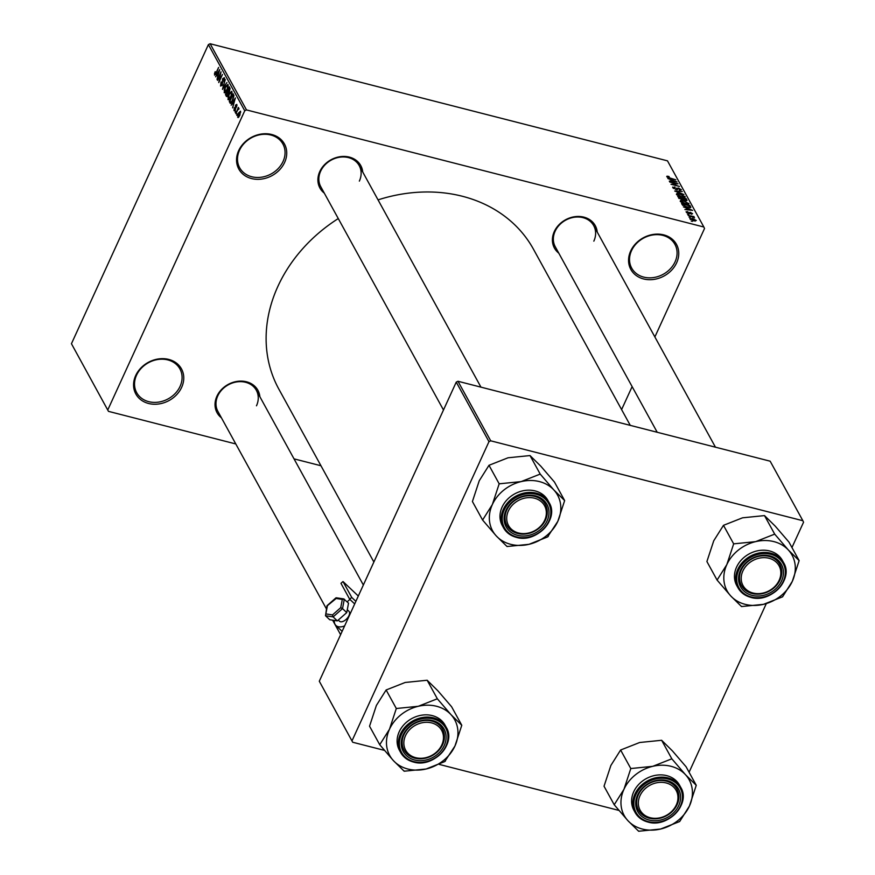 <?xml version="1.0" encoding="UTF-8"?>
<svg xmlns="http://www.w3.org/2000/svg" width="875" height="875" viewBox="0 0 875 875"><rect width="100%" height="100%" fill="white"/><g stroke="black" fill="none" stroke-linecap="round" stroke-linejoin="round"><path stroke-width="1.31" d="M135.68 375.572A26.042 21.733 -28.8 0 1 168.755 359.428A26.042 21.733 -28.8 0 1 181.65 387.352A26.042 21.733 -28.8 0 1 148.586 403.484A26.042 21.733 -28.8 0 1 135.68 375.572M180.086 386.378A24.664 20.584 151.2 0 0 179.922 368.922A24.664 20.584 151.2 0 0 158.102 359.472A24.664 20.584 151.2 0 0 136.522 375.222A24.664 20.584 151.2 0 0 136.686 392.678A24.664 20.584 151.2 0 0 158.495 402.117A24.664 20.584 151.2 0 0 180.086 386.378M630.678 251.016A26.042 21.733 -28.8 0 1 663.753 234.883A26.042 21.733 -28.8 0 1 676.648 262.795A26.042 21.733 -28.8 0 1 643.573 278.939A26.042 21.733 -28.8 0 1 630.678 251.016M675.084 261.822A24.664 20.584 151.2 0 0 674.92 244.366A24.664 20.584 151.2 0 0 653.1 234.927A24.664 20.584 151.2 0 0 631.52 250.666A24.664 20.584 151.2 0 0 631.684 268.122A24.664 20.584 151.2 0 0 653.494 277.572A24.664 20.584 151.2 0 0 675.084 261.822M238.656 150.653A26.042 21.733 -28.8 0 1 271.731 134.509A26.042 21.733 -28.8 0 1 284.627 162.422A26.042 21.733 -28.8 0 1 251.552 178.566A26.042 21.733 -28.8 0 1 238.656 150.653M283.062 161.459A24.664 20.584 151.2 0 0 282.898 144.003A24.664 20.584 151.2 0 0 261.078 134.553A24.664 20.584 151.2 0 0 239.498 150.303A24.664 20.584 151.2 0 0 239.662 167.759A24.664 20.584 151.2 0 0 261.472 177.198A24.664 20.584 151.2 0 0 283.062 161.459M558.797 253.17A23.297 19.447 -28.8 0 1 554.28 231.591A23.297 19.447 -28.8 0 1 578.517 216.453A23.297 19.447 -28.8 0 1 597.22 232.05M593.841 241.15A21.93 18.298 151.2 0 0 593.698 225.63A21.93 18.298 151.2 0 0 574.306 217.241A21.93 18.298 151.2 0 0 555.122 231.241A21.93 18.298 151.2 0 0 555.264 246.75L657.212 432.272M221.43 417.823A23.297 19.447 -28.8 0 1 216.912 396.244A23.297 19.447 -28.8 0 1 241.15 381.106A23.297 19.447 -28.8 0 1 259.864 396.703M256.484 405.803A21.93 18.298 151.2 0 0 256.342 390.294A21.93 18.298 151.2 0 0 236.95 381.894A21.93 18.298 151.2 0 0 217.766 395.894A21.93 18.298 151.2 0 0 217.908 411.414L326.408 608.836M324.308 193.145A23.297 19.447 -28.8 0 1 319.791 171.555A23.297 19.447 -28.8 0 1 344.028 156.428A23.297 19.447 -28.8 0 1 362.731 172.025M359.352 181.114A21.93 18.298 151.2 0 0 359.209 165.605A21.93 18.298 151.2 0 0 339.817 157.205A21.93 18.298 151.2 0 0 320.633 171.205A21.93 18.298 151.2 0 0 320.775 186.725L443.483 410.003M373.877 562.034L278.863 389.145A145.261 121.22 -28.8 0 1 277.911 286.344A145.261 121.22 -28.8 0 1 338.275 218.564M108.478 411.359L71.444 343.722L108.478 411.359L235.791 443.953M294.022 458.861L320.961 465.752M689.927 218.87L692.464 218.52L696.303 220.5L693.82 220.872L689.861 218.477M688.133 215.436L694.061 216.595L693.306 216.77L694.564 217.864L688.133 215.436M686.208 212.111L687.619 211.586L687.105 212.362L688.373 213.172L690.298 212.33L692.573 213.719L691.348 214.244L691.709 213.511L690.659 212.778L688.756 213.631L686.131 211.684M687.969 212.034L686.897 212.822M688.68 213.62L689.073 212.428M691.009 213.795L691.709 213.511M690.222 212.778L690.047 213.62M690.78 207.539L687.356 207.331L682.205 204.641L681.527 203.405L689.992 205.581L690.823 207.473M686.569 200.714L686.908 199.97L685.42 200.583L681.625 199.719L677.72 196.492L686.186 198.658L687.028 200.506M674.723 191.034L682.281 191.548L675.587 191.056L683.922 194.534L674.723 191.034M669.791 182.055L678.027 183.805L672.459 184.286L679.481 186.452L671.005 184.286L676.561 183.794L669.791 182.055M666.98 176.181L668.883 176.444L669.222 176.892L667.745 176.958L668.631 177.57L675.839 179.834L670.097 178.358L666.739 176.684L666.98 176.181M667.45 177.362L667.712 176.783L667.527 177.417M246.488 109.922L703.85 227.008L667.483 160.847L210.131 43.75L246.488 109.922L244.748 110.764L208.392 44.603L210.131 43.75M667.844 178.533L677.02 181.978L669.287 181.158L671.377 180.994L670.578 179.539L667.844 178.533M672.755 187.633L674.855 186.966L675.194 187.425L673.772 187.928L675.686 189.153L678.431 187.994L681.406 189.777L679.569 190.4L679.23 189.952L680.422 189.536L677.841 188.311L677.6 189.448L675.938 189.569L672.656 187.064M673.334 188.322L673.706 187.523L673.52 188.464M675.544 189.459L676.78 188.114M680.203 190.531L680.422 189.536M677.841 188.311L677.239 189.7M684.698 197.291L685.081 196.47L681.614 196.973L678.344 195.781L676.386 194.239L677.053 193.375L679.733 193.703L685.158 196.984M676.386 194.239L677.053 193.375L676.55 194.48M688.505 204.214L688.877 203.383L685.42 203.886L682.15 202.694L680.192 201.152L680.848 200.287L683.528 200.616L688.953 203.897M680.192 201.152L680.848 200.287L680.345 201.392M683.452 206.916L692.628 210.372L684.895 209.541L686.984 209.387L686.175 207.933L683.452 206.916M687.477 214.233L688.68 214.55L687.477 214.233M689.062 217.12L690.266 217.438L689.062 217.12M691.239 221.091L692.453 221.408L691.239 221.091M621.6 409.598L632.122 386.619M654.872 336.952L704.528 228.484L703.85 227.008M236.797 115.423L237.103 113.848L236.797 115.423M235.211 112.536L235.506 110.961L235.211 112.536M231.186 105.219L235.364 97.945L232.63 107.844L233.297 104.617L232.498 103.162L231.186 105.219M227.905 97.114L228.955 93.909L231.809 91.273L230.781 97.059L229.217 99.553L227.992 99.597L228.298 97.212M229.217 99.553L227.992 99.597L228.889 99.827M224.109 90.191L225.148 86.997L228.003 84.35L226.986 90.147L225.422 92.641L224.186 92.673L224.492 90.289M225.422 92.641L224.186 92.673L225.083 92.903M221.014 85.159L222.119 84.623L222.655 78.695L224.328 77.667L223.912 81.364L223.902 78.63L222.567 80.095L222.359 85.028L220.555 86.067L221.047 81.933L221.014 85.159L222.042 85.63M224.558 78.794L222.873 79.144M215.589 76.825L219.767 69.552L217.033 79.461L217.7 76.223L216.902 74.769L215.589 76.825M107.8 409.883L244.748 110.764M71.444 343.722L208.392 44.603M214.441 73.883L215.195 71.673L215.512 74.025L218.597 67.43L216.311 73.358L214.539 75.119L214.922 74.014M214.988 74.189L215.928 74.134M217.525 80.358L221.014 71.827L219.253 80.555L222.469 74.473L218.75 82.589L220.5 73.861L217.525 80.358M222.469 89.338L225.269 79.57L222.775 88.167L226.909 82.545L222.469 89.338M227.117 96.337L225.466 94.795L229.173 86.68L229.895 87.992L229.6 91.186L227.97 95.003L226.177 96.097L226.614 96.545M230.945 103.206L229.261 101.708L232.98 93.592L233.92 95.594L232.695 100.439L229.939 102.944L230.398 103.392M234.719 110.72L234.008 110.545L234.314 107.625L234.412 109.736L235.145 109.386L235.506 105.142L236.797 104.409L236.567 107.078L236.425 105.273L235.791 105.448L235.441 109.659L234.325 110.841M234.412 109.736L235.517 109.484M236.983 105.416L235.791 105.448M235.878 113.739L238.339 107.417L238.142 108.784L238.897 108.237L238.973 108.948L237.869 109.561L235.878 113.739M238.952 108.992L238.142 108.784L238.897 108.237M238.722 109.353L237.869 109.561M238.405 117.48L237.727 117.305L238.481 113.083L240.527 111.191L239.794 115.358L238.022 117.567M490.711 440.814L802.878 520.734L770.153 461.191L457.986 381.27L490.711 440.814L488.972 441.667L456.247 382.113L457.986 381.27M689.084 772.242L766.292 603.619M791.952 547.553L803.556 522.211L802.878 520.734M352.702 742.252L319.298 681.231L352.702 742.252L384.442 750.378M439.25 764.411L618.931 810.414M352.023 740.786L488.972 441.667M319.298 681.231L456.247 382.113M378.044 199.883A145.261 121.22 -28.8 0 1 533.466 249.222L630.273 425.37M218.006 75.053L216.902 74.769M218.706 71.991L217.405 73.959L218.05 75.13L218.706 71.991M228.233 85.466L227.281 85.039L228.222 85.28M227.872 87.773L227.566 85.302L225.378 87.423L224.623 91.722L225.805 92.214M227.139 89.797L227.511 87.686M224.623 91.722L226.767 89.698M226.57 95.08L225.466 94.795M228.977 88.047L227.861 90.475L228.572 91.623L229.305 90.902L228.977 88.047L230.037 88.32M229.677 90.989L228.572 91.623M229.261 91.809L228.67 91.656L229.261 91.809M227.434 91.427L226.122 94.27L226.898 95.495L227.741 94.588L227.434 91.427L229.217 91.875M228.583 92.433L227.883 92.258M227.62 95.681L226.898 95.495M232.028 92.389L231.088 91.952L232.028 92.192M231.667 94.697L231.372 92.225L229.184 94.347L228.419 98.645L229.611 99.127M230.945 96.709L231.306 94.598M228.419 98.645L230.562 96.611M230.377 102.003L229.261 101.708M232.772 94.97L229.928 101.183L230.344 101.938L231.47 101.817L232.466 100.002L233.439 96.469L232.772 94.97L233.833 95.233M233.953 95.911L233.188 95.714M231.919 101.938L230.344 101.938M233.614 103.447L232.498 103.162M234.314 100.384L233.012 102.353L233.658 103.523L234.314 100.384M240.691 112.175L239.98 111.88L240.691 112.066M239.914 115.095L240.133 112.022L238.711 113.498L238.12 116.473L239.028 116.802M238.12 116.473L239.542 114.997M674.33 180.961L671.65 179.933L672.284 181.103L676.036 181.562L674.33 180.961M671.256 180.775L671.65 179.933M684.086 196.219L679.941 194.119L677.37 194.491L681.406 196.558L684.086 196.219L683.047 197.269M677.13 195.027L677.316 194.108L676.955 194.895M685.803 199.5L686.186 198.658M685.431 198.833L682.905 198.177L685.048 200.123L685.836 199.566L685.431 198.833M682.5 199.052L682.905 198.177M684.906 200.43L685.836 199.566M681.909 197.925L678.945 197.17L681.395 199.292L682.369 198.756L681.909 197.925M678.562 198.002L678.945 197.17M681.242 199.609L682.369 198.756M679.164 198.636L679.438 198.056M687.892 203.131L683.747 201.031L681.177 201.403L685.212 203.481L687.892 203.131L686.842 204.192M680.925 201.95L681.122 201.02L680.761 201.808M689.609 206.423L689.992 205.581M689.237 205.745L682.741 204.083L684.972 206.216L687.138 206.916L689.806 207.047L689.237 205.745M682.369 204.903L682.741 204.083M689.489 207.736L689.806 207.047M682.883 205.45L683.156 204.838M689.927 209.355L687.247 208.327L687.892 209.497L691.644 209.956L689.927 209.355M686.864 209.169L687.247 208.327M689.631 213.773L690.298 212.33M695.417 220.27L692.705 218.936L690.812 219.111L693.525 220.445L695.417 220.27L695.166 221.145M690.605 219.559L690.78 218.87L690.495 219.483M379.728 744.723L369.545 726.195L376.381 705.447L386.127 689.981L405.18 682.467L427.153 680.247L437.916 690.845L451.598 706.737L461.781 725.266L451.008 714.667L437.336 698.775L418.272 706.289L396.309 708.509L389.473 729.269L379.728 744.723L393.4 760.616L404.173 771.214L426.136 768.994A37.078 30.942 -28.8 0 1 407.848 769.016A37.078 30.942 -28.8 0 1 393.4 760.616A37.078 30.942 -28.8 0 1 389.473 729.269A37.078 30.942 -28.8 0 1 418.272 706.289A37.078 30.942 -28.8 0 1 451.008 714.667A37.078 30.942 -28.8 0 1 454.945 746.025L461.781 725.266M403.878 770.897A42.558 35.514 151.2 0 0 404.272 771.006A42.558 35.514 151.2 0 0 404.666 771.105M414.641 760.003A23.297 19.447 -28.8 0 1 403.091 735.022A23.297 19.447 -28.8 0 1 432.688 720.584A23.297 19.447 -28.8 0 1 444.227 745.555A23.297 19.447 -28.8 0 1 414.641 760.003M431.791 721.077A21.93 18.298 151.2 0 0 408.22 728.394A21.93 18.298 151.2 0 0 404.086 750.192A21.93 18.298 151.2 0 0 414.805 758.177A21.93 18.298 151.2 0 0 438.364 750.859A21.93 18.298 151.2 0 0 442.509 729.072A21.93 18.298 151.2 0 0 431.791 721.077M413.361 761.917A26.042 21.733 -28.8 0 1 400.619 752.434C403.375 757.269 407.652 760.462 413.47 762.027C433.311 768.283 456.652 743.728 446.261 727.355L445.025 725.102A26.042 21.733 151.2 0 0 432.294 715.619A26.042 21.733 151.2 0 0 404.305 724.303A26.042 21.733 151.2 0 0 399.383 750.181L400.619 752.434A26.042 21.733 -28.8 0 1 405.541 726.556A26.042 21.733 -28.8 0 1 433.53 717.861A26.042 21.733 -28.8 0 1 446.261 727.355A26.042 21.733 -28.8 0 1 441.438 753.123A26.042 21.733 -28.8 0 1 413.623 761.994M444.708 761.6L454.945 746.025A37.078 30.942 151.2 0 1 426.136 768.994L444.708 761.6A42.558 35.514 151.2 0 0 445.397 761.053M386.127 689.981L396.309 708.509M427.153 680.247L437.336 698.775M437.631 699.092A42.558 35.514 151.2 0 0 436.844 698.895M396.802 708.389A42.558 35.514 151.2 0 0 396.113 708.936M379.925 744.297A42.558 35.514 151.2 0 0 380.023 745.041M461.573 725.703A42.558 35.514 151.2 0 0 461.486 724.948M408.089 731.434A20.552 17.15 151.2 0 0 411.403 755.967A20.552 17.15 151.2 0 0 439.239 749.142A20.552 17.15 151.2 0 0 435.914 724.62A20.552 17.15 151.2 0 0 408.089 731.434M439.906 749.077A21.93 18.298 -28.8 0 1 404.086 750.192A21.93 18.298 -28.8 0 1 406.678 730.188A21.93 18.298 -28.8 0 1 442.509 729.072A21.93 18.298 -28.8 0 1 439.906 749.077M638.586 800.177A20.552 17.15 151.2 0 0 654.981 818.322A20.552 17.15 151.2 0 0 677.709 800.472A20.552 17.15 151.2 0 0 661.314 782.327A20.552 17.15 151.2 0 0 638.586 800.177M678.65 799.816A21.93 18.298 -28.8 0 1 660.625 818.081A21.93 18.298 -28.8 0 1 638.564 810.217A21.93 18.298 -28.8 0 1 636.913 799.509A21.93 18.298 -28.8 0 1 654.938 781.244A21.93 18.298 -28.8 0 1 676.998 789.108A21.93 18.298 -28.8 0 1 678.65 799.816M546.098 515.747A20.552 17.15 151.2 0 0 529.692 497.602A20.552 17.15 151.2 0 0 506.964 515.462A20.552 17.15 151.2 0 0 523.37 533.608A20.552 17.15 151.2 0 0 546.098 515.747M505.302 514.795A21.93 18.298 -28.8 0 1 523.327 496.53A21.93 18.298 -28.8 0 1 545.387 504.383A21.93 18.298 -28.8 0 1 547.039 515.091A21.93 18.298 -28.8 0 1 529.014 533.356A21.93 18.298 -28.8 0 1 506.953 525.503A21.93 18.298 -28.8 0 1 505.302 514.795M776.595 584.489A20.552 17.15 151.2 0 0 773.27 559.967A20.552 17.15 151.2 0 0 745.445 566.781A20.552 17.15 151.2 0 0 748.759 591.314A20.552 17.15 151.2 0 0 776.595 584.489M744.034 565.534A21.93 18.298 -28.8 0 1 779.866 564.419A21.93 18.298 -28.8 0 1 777.273 584.423A21.93 18.298 -28.8 0 1 741.442 585.539A21.93 18.298 -28.8 0 1 744.034 565.534M652.761 766.325A37.078 30.942 -28.8 0 1 671.048 766.314A37.078 30.942 -28.8 0 1 685.497 774.703L671.825 758.811L652.761 766.325L630.798 768.545L623.962 789.294L614.217 804.759L627.889 820.652L638.652 831.25L660.625 829.03L679.678 821.527L689.423 806.061L696.259 785.302L685.497 774.703A37.078 30.942 -28.8 0 1 689.423 806.061A37.078 30.942 -28.8 0 1 660.625 829.03A37.078 30.942 -28.8 0 1 627.889 820.652A37.078 30.942 -28.8 0 1 623.962 789.294A37.078 30.942 151.2 0 1 652.761 766.325M672.109 759.128A42.558 35.514 151.2 0 0 671.727 759.03A42.558 35.514 151.2 0 0 671.333 758.931M667.166 780.62A23.297 19.447 -28.8 0 1 678.716 805.591A23.297 19.447 -28.8 0 1 649.119 820.039A23.297 19.447 -28.8 0 1 637.58 795.058A23.297 19.447 -28.8 0 1 667.166 780.62M649.294 818.213A21.93 18.298 151.2 0 0 672.853 810.895A21.93 18.298 151.2 0 0 676.998 789.108A21.93 18.298 151.2 0 0 666.28 781.112A21.93 18.298 151.2 0 0 642.709 788.43A21.93 18.298 151.2 0 0 638.564 810.217A21.93 18.298 151.2 0 0 649.294 818.213M647.839 821.953A26.042 21.733 -28.8 0 1 635.108 812.47C637.864 817.305 642.141 820.498 647.959 822.052C667.789 828.319 691.141 803.775 680.75 787.391L679.514 785.138A26.042 21.733 151.2 0 0 666.783 775.655A26.042 21.733 151.2 0 0 638.794 784.339A26.042 21.733 151.2 0 0 633.872 810.217L635.108 812.47A26.042 21.733 -28.8 0 1 640.03 786.592A26.042 21.733 -28.8 0 1 668.019 777.897A26.042 21.733 -28.8 0 1 680.75 787.391A26.042 21.733 -28.8 0 1 675.927 813.159A26.042 21.733 -28.8 0 1 648.112 822.019M614.217 804.759L604.034 786.231L610.87 765.472L620.616 750.017L639.669 742.503L661.642 740.283L671.825 758.811M620.616 750.017L630.798 768.545M661.642 740.283L672.405 750.881L686.087 766.773L696.259 785.302M638.367 830.933A42.558 35.514 151.2 0 0 639.144 831.13M679.186 821.636A42.558 35.514 151.2 0 0 679.875 821.089M696.062 785.739A42.558 35.514 151.2 0 0 695.975 784.984M631.291 768.425A42.558 35.514 151.2 0 0 630.602 768.972M614.414 804.322A42.558 35.514 151.2 0 0 614.502 805.077M482.595 520.034L472.413 501.517L479.248 480.758L488.994 465.292L508.058 457.778L530.02 455.569L540.794 466.167L554.466 482.059L564.648 500.577L553.875 489.978L540.203 474.086L521.15 481.6L499.177 483.82L492.341 504.58L482.595 520.034L496.267 535.927L507.041 546.525L529.003 544.316A37.078 30.942 -28.8 0 1 510.716 544.327A37.078 30.942 -28.8 0 1 496.267 535.927A37.078 30.942 -28.8 0 1 492.341 504.58A37.078 30.942 -28.8 0 1 521.15 481.6A37.078 30.942 -28.8 0 1 553.875 489.978A37.078 30.942 -28.8 0 1 557.812 521.336L564.648 500.577M506.745 546.208A42.558 35.514 151.2 0 0 507.139 546.317A42.558 35.514 151.2 0 0 507.533 546.416M517.508 535.314A23.297 19.447 -28.8 0 1 505.958 510.333A23.297 19.447 -28.8 0 1 535.555 495.895A23.297 19.447 -28.8 0 1 547.105 520.866A23.297 19.447 -28.8 0 1 517.508 535.314M534.658 496.387A21.93 18.298 151.2 0 0 511.098 503.716A21.93 18.298 151.2 0 0 506.953 525.503A21.93 18.298 151.2 0 0 517.672 533.487A21.93 18.298 151.2 0 0 541.242 526.17A21.93 18.298 151.2 0 0 545.387 504.383A21.93 18.298 151.2 0 0 534.658 496.387M516.228 537.239A26.042 21.733 -28.8 0 1 503.497 527.745C506.242 532.58 510.53 535.773 516.337 537.337C536.178 543.594 559.53 519.05 549.128 502.666L547.892 500.412A26.042 21.733 151.2 0 0 535.161 490.93A26.042 21.733 151.2 0 0 507.183 499.625A26.042 21.733 151.2 0 0 502.261 525.492L503.497 527.745A26.042 21.733 -28.8 0 1 508.419 501.867A26.042 21.733 -28.8 0 1 536.397 493.183A26.042 21.733 -28.8 0 1 549.128 502.666A26.042 21.733 -28.8 0 1 544.316 528.434A26.042 21.733 -28.8 0 1 516.491 537.305M547.575 536.922L557.812 521.336A37.078 30.942 151.2 0 1 529.003 544.316L547.575 536.922A42.558 35.514 151.2 0 0 548.264 536.364M488.994 465.292L499.177 483.82M530.02 455.569L540.203 474.086M540.498 474.403A42.558 35.514 151.2 0 0 539.711 474.206M499.669 483.7A42.558 35.514 151.2 0 0 498.98 484.258M482.792 519.608A42.558 35.514 151.2 0 0 482.891 520.352M564.452 501.014A42.558 35.514 151.2 0 0 564.353 500.259M755.628 541.636A37.078 30.942 -28.8 0 1 773.927 541.625A37.078 30.942 -28.8 0 1 788.364 550.014L774.692 534.122L755.628 541.636L733.666 543.856L726.83 564.605L717.084 580.07L730.756 595.962L741.53 606.561L763.492 604.341L782.556 596.837L792.302 581.372L799.137 560.612L788.364 550.014A37.078 30.942 -28.8 0 1 792.302 581.372A37.078 30.942 -28.8 0 1 763.492 604.341A37.078 30.942 -28.8 0 1 730.756 595.962A37.078 30.942 -28.8 0 1 726.83 564.605A37.078 30.942 151.2 0 1 755.628 541.636M774.987 534.439A42.558 35.514 151.2 0 0 774.594 534.341A42.558 35.514 151.2 0 0 774.2 534.242M770.044 555.931A23.297 19.447 -28.8 0 1 781.583 580.902A23.297 19.447 -28.8 0 1 751.997 595.35A23.297 19.447 -28.8 0 1 740.447 570.369A23.297 19.447 -28.8 0 1 770.044 555.931M752.161 593.523A21.93 18.298 151.2 0 0 775.72 586.206A21.93 18.298 151.2 0 0 779.866 564.419A21.93 18.298 151.2 0 0 769.147 556.423A21.93 18.298 151.2 0 0 745.587 563.741A21.93 18.298 151.2 0 0 741.442 585.539A21.93 18.298 151.2 0 0 752.161 593.523M750.717 597.264A26.042 21.733 -28.8 0 1 737.986 587.781C740.731 592.616 745.008 595.809 750.827 597.373C770.656 603.63 794.008 579.086 783.617 562.702L782.381 560.448A26.042 21.733 151.2 0 0 769.65 550.966A26.042 21.733 151.2 0 0 741.661 559.65A26.042 21.733 151.2 0 0 736.739 585.528L737.986 587.781A26.042 21.733 -28.8 0 1 742.897 561.903A26.042 21.733 -28.8 0 1 770.886 553.208A26.042 21.733 -28.8 0 1 783.617 562.702A26.042 21.733 -28.8 0 1 778.794 588.47A26.042 21.733 -28.8 0 1 750.98 597.33M717.084 580.07L706.902 561.542L713.737 540.794L723.483 525.328L742.547 517.814L764.509 515.594L774.692 534.122M723.483 525.328L733.666 543.856M764.509 515.594L775.272 526.192L788.955 542.084L799.137 560.612M741.234 606.244A42.558 35.514 151.2 0 0 742.022 606.441M782.064 596.947A42.558 35.514 151.2 0 0 782.753 596.4M798.941 561.05A42.558 35.514 151.2 0 0 798.842 560.295M734.158 543.736A42.558 35.514 151.2 0 0 733.469 544.283M717.281 579.644A42.558 35.514 151.2 0 0 717.38 580.387M338.264 620.069L339.467 621.206A6.847 3.642 -46.6 0 0 345.997 619.544A6.847 3.642 -46.6 0 0 348.895 611.264L347.277 609.733M347.134 601.847L349.902 599.408M344.63 625.909A16.45 8.75 133.4 0 1 335.923 625.483A16.45 8.75 133.4 0 1 334.283 620.419M343 581.536L340.966 583.33L349.683 599.211L351.728 597.417L343 581.536L358.312 596.039M355.873 601.355L351.728 597.417M349.683 599.211L354.692 603.947M336.711 598.019L327.414 605.653L325.511 615.738L329.722 619.73L337.334 620.878L346.741 612.598L348.523 603.17L343.766 598.916L336.273 597.789M325.839 613.911L332.5 614.917L333.123 616.897L337.334 620.878M326.987 605.784L325.511 615.738L333.123 616.897L342.519 608.606L340.725 607.666L342.3 599.419L344.312 599.178L342.519 608.606L346.741 612.598M327.414 605.653L327.305 606.309L327.414 605.653M222.862 82.195L222.25 82.042M230.136 88.977L229.381 88.78M235.878 108.161L235.255 107.997M682.916 199.894L683.331 198.975M690.189 207.736L690.638 206.762M689.872 213.752L690.134 213.172M413.897 761.622A25.211 21.044 151.2 0 0 445.922 745.992A25.211 21.044 151.2 0 0 433.431 718.955A25.211 21.044 151.2 0 0 401.395 734.595A25.211 21.044 151.2 0 0 413.897 761.622M667.909 778.991A25.211 21.044 151.2 0 0 635.884 794.62A25.211 21.044 151.2 0 0 648.386 821.658A25.211 21.044 151.2 0 0 680.411 806.028A25.211 21.044 151.2 0 0 667.909 778.991M516.764 536.933A25.211 21.044 151.2 0 0 548.789 521.303A25.211 21.044 151.2 0 0 536.298 494.266A25.211 21.044 151.2 0 0 504.263 509.906A25.211 21.044 151.2 0 0 516.764 536.933M770.788 554.302A25.211 21.044 151.2 0 0 738.752 569.942A25.211 21.044 151.2 0 0 751.253 596.969A25.211 21.044 151.2 0 0 783.278 581.339A25.211 21.044 151.2 0 0 770.788 554.302M332.5 614.917L340.725 607.666M342.3 599.419L335.639 598.402M215.108 74.309L215.753 74.473M223.628 78.367L224.558 78.597M230.738 102.353L231.525 102.55M234.609 109.922L235.233 110.075M236.206 105.055L236.983 105.252M676.648 189.066L676.375 189.667M677.677 188.453L677.097 189.722M684.141 196.602L683.791 197.356M686.022 200.113L685.759 200.659M682.511 199.259L682.237 199.85M687.936 203.514L687.597 204.269M687.05 212.1L686.766 212.723M332.631 620.167L340.616 634.692M256.342 390.294L363.355 585.025M480.955 387.144L359.209 165.605M593.698 225.63L715.444 447.18M342.136 631.367L335.923 625.483M327.031 605.697L335.891 597.898"/></g></svg>
